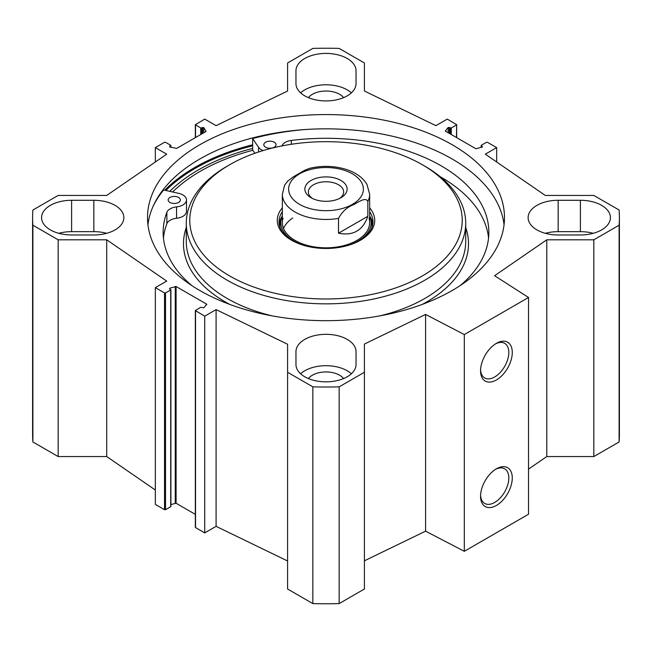 <?xml version="1.0" encoding="UTF-8"?>
<svg xmlns="http://www.w3.org/2000/svg" width="652" height="652" viewBox="0 0 652 652"><rect width="100%" height="100%" fill="white"/><g stroke="black" fill="none" stroke-linecap="round" stroke-linejoin="round"><path stroke-width="0.98" d="M528.527 469.114L546.783 456.555L593.833 456.555L619.107 441.966A293.4 169.39 0 0 0 619.4 434.371L619.4 217.629A293.4 169.39 180 0 1 619.107 225.217L593.833 239.806L546.783 239.806L494.591 275.723L528.527 297.483L464.314 334.558L425.585 314.419L364.419 344.052L364.419 372.259L339.154 386.848A293.4 169.39 180 0 1 312.846 386.848L287.581 372.259L287.581 589.009L312.846 603.597A293.4 169.39 0 0 0 339.154 603.597L364.419 589.009L364.419 372.259M364.419 560.793L425.585 531.168L464.314 551.299L528.527 514.224L528.527 297.483M287.581 560.981L216.089 526.343L204.728 532.904L195.535 527.59L195.535 527.02M195.331 514.355L176.081 503.246L170.914 504.566M170.71 506.131L170.71 506.702L165.526 509.701L164.532 509.701L155.339 504.387L155.339 287.638L164.532 292.952L165.526 292.952L170.71 289.961L169.496 288.518L169.854 288.168L176.081 286.505L206.708 304.182L203.823 307.777L200.718 307.279L195.331 310.564L204.728 316.163L216.089 309.602L287.581 344.232L287.581 372.259M155.339 490.011L106.716 456.555L58.167 456.555L58.167 239.806L32.893 225.217A293.4 169.39 180 0 1 32.6 217.629A293.4 169.39 180 0 1 32.893 210.034L58.167 195.445L106.716 195.445L166.7 154.174L155.339 147.613L164.532 142.299L165.526 142.299L170.71 145.298L169.577 146.684L170.009 147.059L176.716 148.387L206.073 131.443L203.774 127.572L200.718 127.971L195.331 124.695L204.728 119.096L216.089 125.657L287.581 91.019L287.581 62.991L312.846 48.403A293.4 169.39 180 0 1 339.154 48.403L364.419 62.991L364.419 91.019L435.911 125.657L447.272 119.096L456.669 124.695L456.465 137.523M32.6 217.629L32.6 434.371A293.4 169.39 0 0 0 32.893 441.966L58.167 456.555M295.959 83.586L295.959 70.758A30.041 17.343 180 0 1 326 53.415A30.041 17.343 180 0 1 356.041 70.758L356.041 83.586A30.041 17.343 180 0 1 326 100.93A30.041 17.343 180 0 1 295.959 83.586M593.206 233.31A30.041 17.343 0 0 0 580.394 231.656L558.161 231.656A30.041 17.343 0 0 0 545.349 233.31M558.161 200.286L580.394 200.286A30.041 17.343 180 0 1 610.427 217.629A30.041 17.343 180 0 1 580.394 234.973L558.161 234.973A30.041 17.343 180 0 1 528.128 217.629A30.041 17.343 180 0 1 558.161 200.286L558.161 231.656M93.839 234.973L71.606 234.973A30.041 17.343 180 0 1 41.573 217.629A30.041 17.343 180 0 1 71.606 200.286L93.839 200.286A30.041 17.343 180 0 1 123.872 217.629A30.041 17.343 180 0 1 93.839 234.973M106.651 233.31A30.041 17.343 0 0 0 93.839 231.656L71.606 231.656A30.041 17.343 0 0 0 58.794 233.31M295.959 351.664A30.041 17.343 180 0 1 326 334.321A30.041 17.343 180 0 1 356.041 351.664L356.041 364.501A30.041 17.343 180 0 1 326 381.844A30.041 17.343 180 0 1 295.959 364.501L295.959 351.664M351.387 373.767A30.041 17.343 0 0 0 300.613 373.767M343.58 378.559A19.21 11.092 0 0 0 326 371.942A19.21 11.092 0 0 0 308.42 378.559M58.167 239.806L106.716 239.806L166.7 281.085L155.339 287.638M481.086 147.433L481.29 145.298L486.473 142.299L487.468 142.299L496.661 147.613L485.3 154.174L545.284 195.445L593.833 195.445L619.107 210.034A293.4 169.39 180 0 1 619.4 217.629M481.086 145.583L482.504 146.733L482.146 147.091L475.919 148.754L445.292 131.076L448.177 127.474L451.282 127.971L456.465 124.98M199.789 144.76A178.485 103.049 180 0 1 394.305 122.421A178.485 103.049 180 0 1 504.485 217.629A178.485 103.049 180 0 1 326 320.678A178.485 103.049 180 0 1 147.515 217.629A178.485 103.049 180 0 1 199.789 144.76M351.387 92.861A30.041 17.343 0 0 0 300.613 92.861M343.58 97.653A19.21 11.092 0 0 0 326 91.035A19.21 11.092 0 0 0 308.42 97.653M252.65 148.42A180.637 104.287 0 0 0 198.273 169.976A180.637 104.287 0 0 0 169.789 191.354M147.939 224.761A178.485 103.049 180 0 1 199.789 159.023A178.485 103.049 180 0 1 388.551 135.371A178.485 103.049 180 0 1 504.061 224.761M495.528 469.358A19.992 11.54 -60 0 1 504.681 468.821A19.992 11.54 -60 0 1 504.681 491.901A19.992 11.54 -60 0 1 484.697 503.442A19.992 11.54 -60 0 1 480.581 495.251M480.557 496.286A22.437 12.95 120 0 0 496.416 505.447A22.437 12.95 120 0 0 512.276 477.973A22.437 12.95 120 0 0 496.416 468.812A22.437 12.95 120 0 0 480.557 496.286M464.314 551.299L464.314 334.558M480.557 370.809A22.437 12.95 120 0 0 496.416 379.961A22.437 12.95 120 0 0 512.276 352.487A22.437 12.95 120 0 0 496.416 343.335A22.437 12.95 120 0 0 480.557 370.809M495.528 343.873A19.992 11.54 -60 0 1 504.681 343.343A19.992 11.54 -60 0 1 504.681 366.416A19.992 11.54 -60 0 1 484.697 377.956A19.992 11.54 -60 0 1 480.581 369.765M496.661 147.613L496.661 161.989M106.716 239.806L106.716 456.555M216.089 309.602L216.089 526.343M204.728 316.163L204.728 532.904M312.846 603.597L312.846 386.848M32.893 441.966L32.893 225.217M619.107 441.966L619.107 225.217M593.833 456.555L593.833 239.806M546.783 456.555L546.783 239.806M425.585 531.168L425.585 314.419M339.154 603.597L339.154 386.848M155.339 161.989L155.339 147.613M309.504 168.371L304.476 170.392L293.188 176.912L287.671 181.15L284.606 185.168L282.34 194.239L282.34 222.617M338.502 233.22L338.502 218.396C342.072 211.77 346.962 207.263 353.172 204.867C357.972 202.576 365.666 196.472 367.834 201.46L367.834 216.293L338.502 233.22C353.18 236.073 362.96 230.425 367.834 216.293M312.398 198.452A17.653 10.188 180 0 1 308.347 191.957A17.653 10.188 180 0 1 326 181.769A17.653 10.188 180 0 1 343.653 191.957A17.653 10.188 180 0 1 339.602 198.452M340.947 197.735L340.947 197.735A21.141 12.209 0 0 0 340.947 180.474A21.141 12.209 0 0 0 311.053 180.474A21.141 12.209 0 0 0 311.053 197.735A21.141 12.209 0 0 0 340.947 197.735L340.947 197.735M169.944 202.438A6.112 3.529 180 0 1 168.159 199.944A6.112 3.529 180 0 1 174.271 196.415A6.112 3.529 180 0 1 180.384 199.944A6.112 3.529 180 0 1 176.61 203.204A6.112 3.529 180 0 1 169.944 202.438M265.608 147.205A6.112 3.529 180 0 1 263.815 144.711A6.112 3.529 180 0 1 269.928 141.182A6.112 3.529 180 0 1 276.04 144.711A6.112 3.529 180 0 1 272.267 147.971A6.112 3.529 180 0 1 265.608 147.205M153.212 206.056A185.119 106.879 180 0 1 163.644 189.968L178.721 193.367A12.225 7.058 180 0 1 186.496 199.944L186.496 211.346A12.225 7.058 180 0 1 176.545 218.281A12.225 7.058 0 0 0 166.871 223.717A162.853 94.027 0 0 0 163.448 238.021M488.552 238.021A162.853 94.027 0 0 0 440.092 176.627M186.496 199.944A12.225 7.058 180 0 1 176.545 206.88A12.225 7.058 0 0 0 166.871 212.307A162.853 94.027 0 0 0 163.147 232.316A162.853 94.027 0 0 0 191.721 285.511M460.279 285.511A162.853 94.027 0 0 0 488.853 232.316A162.853 94.027 0 0 0 291.354 140.441A12.225 7.058 0 0 0 281.982 145.909M263.115 150.571A12.225 7.058 180 0 1 258.542 147.279L252.65 138.574A185.119 106.879 180 0 1 304.337 129.601M254.867 153.261L252.65 149.984L252.65 138.574M282.308 216.081A46.977 27.123 0 0 0 279.17 223.905M372.83 223.905A46.977 27.123 0 0 0 369.692 216.081M348.665 245.242A45.167 26.08 0 0 0 357.94 241.126A45.167 26.08 0 0 0 370.458 218.086A45.167 26.08 0 0 0 369.66 215.999M282.34 215.999A45.167 26.08 0 0 0 281.542 218.086A45.167 26.08 0 0 0 303.335 245.242M283.025 218.175A43.66 25.208 0 0 0 305.788 244.965A43.66 25.208 0 0 0 356.872 240.441A43.66 25.208 0 0 0 368.975 218.175M292.74 217.996A43.66 25.208 0 0 0 283.53 228.477M252.854 150.278A177.613 102.543 0 0 0 200.409 171.215A177.613 102.543 0 0 0 172.641 191.998M227.206 166.154L229.675 164.728L227.206 166.154A139.715 80.661 0 0 0 186.285 223.188A139.715 80.661 0 0 0 326 303.848A139.715 80.661 0 0 0 465.715 223.188A139.715 80.661 0 0 0 424.794 166.154L422.325 164.728A136.219 78.647 0 0 0 229.675 164.728L229.675 164.728A136.219 78.647 0 0 0 229.675 275.951A136.219 78.647 0 0 0 422.325 275.951A136.219 78.647 0 0 0 422.325 164.728M282.34 207.849A48.729 28.134 0 0 0 291.542 240.229A48.729 28.134 0 0 0 360.458 240.229A48.729 28.134 0 0 0 369.66 207.849M282.34 211.753A46.977 27.123 0 0 0 279.023 221.762A46.977 27.123 0 0 0 292.178 240.588M359.822 240.588A46.977 27.123 0 0 0 372.977 221.762A46.977 27.123 0 0 0 369.66 211.753M580.394 231.656L580.394 200.286M93.839 200.286L93.839 231.656M71.606 231.656L71.606 200.286M165.893 190.474A184.769 106.675 180 0 1 195.347 168.289A184.769 106.675 180 0 1 252.65 145.812M164.769 190.221A185.47 107.083 180 0 1 194.85 167.434A185.47 107.083 180 0 1 252.65 144.801M156.333 199.903A185.47 107.083 180 0 1 157.678 198.184M448.177 127.474L448.177 132.739M449.285 127.385L449.285 133.375M450.296 127.971L450.296 133.962M451.282 127.971L451.282 134.532M481.29 145.869L481.29 147.36M482.301 146.447L482.301 147.018M175.249 286.432L175.249 503.181M176.081 286.505L176.081 503.246M169.854 288.168L169.854 288.893M170.71 289.961L170.71 506.702M165.526 292.952L165.526 509.701M164.532 292.952L164.532 509.701M195.535 310.849L195.535 527.59M206.708 304.182L206.708 304.786M170.71 147.222L170.71 145.869M169.781 146.969L169.781 146.398M203.774 132.763L203.774 127.572M202.633 133.424L202.633 127.433M201.704 133.962L201.704 127.971M200.718 134.532L200.718 127.971M195.535 137.523L195.535 124.98M290.189 182.927A37.376 21.581 180 0 1 352.43 173.848A37.376 21.581 180 0 1 356.408 201.655A37.376 21.581 180 0 1 309.561 208.485A37.376 21.581 180 0 1 290.189 182.927M338.502 218.396A43.66 25.208 180 0 1 282.34 194.239M309.382 168.403C321.24 165.535 332.976 165.714 344.59 168.941C353.229 171.443 359.92 175.478 364.655 181.044L366.946 184.353L369.66 194.239A43.66 25.208 180 0 1 367.834 201.46M166.871 223.717L166.871 212.307M291.354 144.279L291.354 140.441M258.542 152.014L258.542 147.279M176.545 218.281L176.545 206.88M372.732 224.532A46.805 27.025 0 0 0 370.034 216.88M281.966 216.88A46.805 27.025 0 0 0 279.268 224.532M371.925 227.483A46.047 26.585 0 0 0 371.322 220.865L370.458 218.086M281.542 218.086L280.678 220.865A46.047 26.585 0 0 0 280.075 227.483M186.285 227.507A142.511 82.274 0 0 0 229.814 304.427M422.186 304.427A142.511 82.274 0 0 0 465.715 227.507M186.285 223.188L186.285 241.444A139.715 80.661 0 0 0 272.169 315.878M379.831 315.878A139.715 80.661 0 0 0 465.715 241.444L465.715 223.188M456.669 137.645L456.669 124.695M170.914 289.675L170.914 506.417M195.331 310.564L195.331 527.305M170.914 147.27L170.914 145.583M195.331 137.645L195.331 124.695M369.66 194.239L369.66 222.617"/></g></svg>
